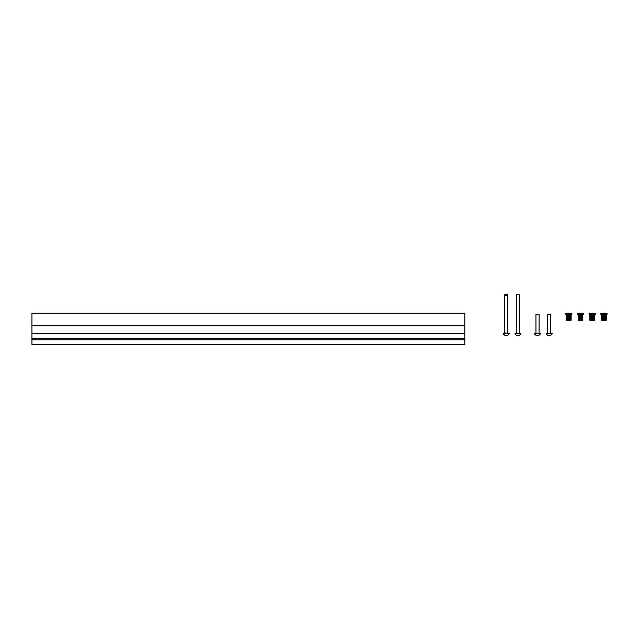 <?xml version="1.0" encoding="UTF-8"?>
<svg xmlns="http://www.w3.org/2000/svg" width="639" height="639" viewBox="0 0 639 639"><rect width="100%" height="100%" fill="white"/><g stroke="black" fill="none" stroke-linecap="round" stroke-linejoin="round"><path stroke-width="0.96" d="M464.841 313.246L464.841 344.501L31.95 344.501L31.95 339.812L464.841 339.812L31.95 339.812L31.95 338.255L464.841 338.255L31.95 338.255L31.95 333.566L464.841 333.566L31.95 333.566L31.95 325.754L464.841 325.754L31.95 325.754L31.95 313.246L464.841 313.246M504.85 294.795L507.654 294.795M504.706 335.283L503.284 333.862L504.706 335.283L503.284 333.862L504.706 335.283L507.797 335.283L509.219 333.566L503.284 333.566L509.219 333.862L507.797 335.283M535.945 314.324L539.068 314.324L535.945 314.324L535.945 333.566M536.145 335.283L539.052 335.283L540.474 333.566L534.539 333.566L540.474 333.862L538.869 335.283M570.052 320.674L567.472 320.674M567.472 313.246L570.052 313.246M565.635 314.42L571.889 314.42L571.889 313.637L565.635 313.637L566.026 313.246L565.635 314.42M568.175 315.203L568.175 319.891L567.736 319.891L567.736 315.203L568.175 315.203L568.175 319.891L568.638 319.891L568.638 315.203L568.175 315.203M566.434 315.203L566.521 319.891L566.529 315.203L566.713 319.891L566.713 315.203L566.985 319.891L566.985 315.203L567.728 319.891L567.728 315.203L567.328 319.891L566.418 319.891L566.418 314.42M568.766 319.891L568.646 315.203L569.117 315.203L568.766 319.891M569.117 315.203L569.117 319.891L569.573 319.891L569.573 315.203L569.117 315.203M569.581 315.203L569.581 319.891L569.996 319.891L569.996 315.203L569.581 315.203M570.004 315.203L570.371 319.891L570.004 315.203M570.379 315.203L570.683 319.891L570.379 315.203M570.691 315.203L570.915 319.891L570.691 315.203M570.915 315.203L571.058 319.891L570.915 315.203M571.058 315.203L571.106 319.891L571.058 315.203M571.106 315.203L571.106 319.891M567.32 315.203L567.32 319.891M567.656 315.203L567.656 319.891M568.031 315.203L568.031 319.891M568.446 315.203L568.446 319.891M568.87 315.203L568.87 319.891M569.285 315.203L569.285 319.891M569.684 315.203L569.684 319.891M570.044 315.203L570.044 319.891M593.495 320.674L590.915 320.674M590.915 313.246L593.495 313.246M589.078 314.42L595.332 314.42L595.332 313.637L589.078 313.637L589.47 313.246L589.078 314.42M591.618 315.203L591.618 319.891L592.081 319.891L592.081 315.203L591.618 315.203M589.869 315.203L589.965 319.891L589.965 315.203L590.156 319.891L590.156 315.203L590.42 319.891L590.428 315.203L590.763 319.891L590.771 315.203L591.171 319.891L591.61 319.891L591.61 315.203L591.171 315.203L591.171 319.891L589.861 319.891L589.861 314.42M592.201 319.891L592.089 315.203L592.553 315.203L592.201 319.891M592.561 315.203L592.561 319.891L593.016 319.891L593.016 315.203L592.561 315.203M593.024 315.203L593.024 319.891L593.439 319.891L593.439 315.203L593.024 315.203M593.447 315.203L593.815 319.891L593.447 315.203M593.823 315.203L594.126 319.891L593.823 315.203M594.126 315.203L594.358 319.891L594.126 315.203M594.358 315.203L594.502 319.891L594.358 315.203M594.502 315.203L594.55 319.891L594.502 315.203M594.55 315.203L594.55 319.891M590.755 315.203L590.755 319.891M591.091 315.203L591.091 319.891M591.474 315.203L591.474 319.891M591.89 315.203L591.89 319.891M592.313 315.203L592.313 319.891M592.728 315.203L592.728 319.891M593.128 315.203L593.128 319.891M593.487 315.203L593.487 319.891M506.248 333.566A2.708 2.708 0 0 1 504.73 333.095A2.708 2.708 0 0 0 507.773 333.095M504.69 294.795L504.69 295.274L504.818 294.811A3.459 3.459 0 0 1 506.248 294.499A3.459 3.459 0 0 0 504.818 294.811L507.685 294.811A3.459 3.459 0 0 0 506.248 294.499M504.818 294.811L504.69 295.274L507.813 295.274L507.813 294.795M504.69 333.566L504.69 333.095L507.813 333.095L507.813 333.566M547.958 314.029L550.794 314.324L547.663 314.324L547.663 333.566M547.863 335.283L550.778 335.283L552.2 333.566L546.257 333.566L552.2 333.862L550.594 335.283M516.408 294.795L519.531 294.795L516.408 294.795L516.408 333.566M516.424 335.283L515.002 333.862L516.424 335.283L515.002 333.862L516.424 335.283L519.523 335.283L520.945 333.566L515.002 333.566L520.945 333.862L519.523 335.283M581.77 320.674L579.19 320.674M579.19 313.246L581.77 313.246M577.36 314.42L583.607 314.42L583.607 313.637L577.36 313.637L577.752 313.246L577.36 314.42L577.36 313.637M582.824 315.203L582.824 319.891L582.824 315.203L579.9 315.203L579.9 319.891L578.135 319.891L578.135 314.42M582.824 319.891L582.776 315.203L582.776 319.891L582.64 315.203L582.632 319.891L582.409 315.203L582.409 319.891L582.097 315.203L582.097 319.891L581.722 315.203L581.722 319.891L581.298 319.891L581.298 315.203L581.298 319.891L580.843 319.891L580.843 315.203L580.835 319.891L580.364 319.891L580.364 315.203L580.364 319.891L579.9 319.891L579.892 315.203L579.453 315.203L579.453 319.891L579.445 315.203L579.054 319.891L578.702 315.203L578.702 319.891L578.431 315.203L578.431 319.891L578.247 315.203L578.247 319.891L578.151 315.203M579.038 315.203L579.038 319.891M579.373 315.203L579.373 319.891M579.757 315.203L579.757 319.891M580.164 315.203L580.164 319.891M580.587 315.203L580.587 319.891M581.011 315.203L581.011 319.891M581.41 315.203L581.41 319.891M581.77 315.203L581.77 319.891M605.213 320.674L602.633 320.674M602.633 313.246L605.213 313.246M600.796 314.42L607.05 314.42L607.05 313.637L600.796 313.637L601.187 313.246L600.796 314.42M606.267 315.203L606.267 319.891L606.267 315.203L603.336 315.203L603.336 319.891L601.579 319.891L601.579 314.42M606.267 319.891L606.219 315.203L606.219 319.891L606.084 315.203L606.076 319.891L605.852 315.203L605.844 319.891L605.54 315.203L605.54 319.891L605.165 315.203L605.165 319.891L604.742 319.891L604.742 315.203L604.734 319.891L604.278 319.891L604.278 315.203L604.278 319.891L603.807 319.891L603.807 315.203L603.799 319.891L603.336 319.891L603.336 315.203L602.896 315.203L602.896 319.891L602.489 315.203L602.489 319.891L602.146 315.203L602.146 319.891L601.874 315.203L601.874 319.891L601.69 315.203L601.69 319.891L601.595 315.203M602.481 315.203L602.481 319.891M602.817 315.203L602.817 319.891M603.192 315.203L603.192 319.891M603.607 315.203L603.607 319.891M604.031 315.203L604.031 319.891M604.454 315.203L604.454 319.891M604.845 315.203L604.845 319.891M605.205 315.203L605.205 319.891M566.418 319.891L566.809 320.674L566.418 320.283L571.106 320.283L571.106 314.42L571.106 320.283M589.861 319.891L590.252 320.674L589.861 320.283L594.55 320.283L594.55 314.42L594.55 320.283M578.135 319.891L578.527 320.674L578.135 320.283L582.824 320.283L582.824 314.42M601.579 319.891L601.97 320.674L601.579 320.283L606.267 320.283L606.267 314.42M535.961 335.283L534.539 333.862L535.961 335.283M539.068 314.324L539.068 333.566M507.813 295.274L507.813 333.095M504.69 333.095L504.69 295.274M547.679 335.283L546.257 333.862L547.679 335.283M550.794 314.324L550.794 333.566M519.531 294.795L519.531 333.566M607.05 313.637L607.05 314.42"/></g></svg>

